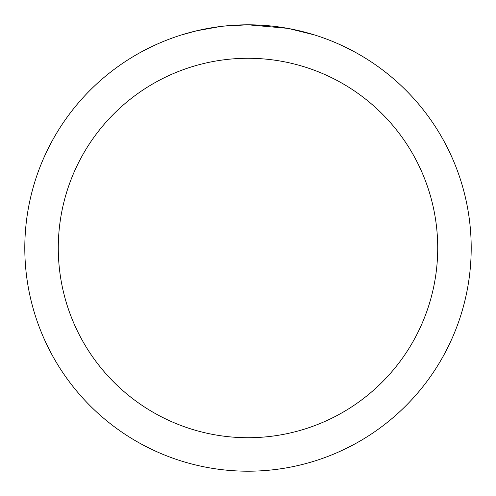 <?xml version="1.0" encoding="UTF-8"?>
<svg xmlns="http://www.w3.org/2000/svg" width="496" height="496" viewBox="0 0 496 496"><rect width="100%" height="100%" fill="white"/><g stroke="black" fill="none" stroke-linecap="round" stroke-linejoin="round"><path stroke-width="0.74" d="M252.452 24.843L255.558 24.93M275.485 26.499L276.427 26.617M287.649 28.353L248 24.8A223.2 223.2 0 0 1 471.2 248A223.2 223.2 0 0 1 248 471.2A223.2 223.2 0 0 1 24.8 248A223.2 223.2 0 0 1 248 24.8L223.876 26.108M288.703 28.545L314.309 34.881M248 58.28A189.72 189.72 0 0 1 437.72 248A189.72 189.72 0 0 1 248 437.72A189.72 189.72 0 0 1 58.28 248A189.72 189.72 0 0 1 248 58.28M222.828 26.226L220.106 26.548M181.697 34.881L196.658 30.789L220.106 26.555M231.638 25.401L232.872 25.315M214.632 27.311L218.736 26.728"/></g></svg>
